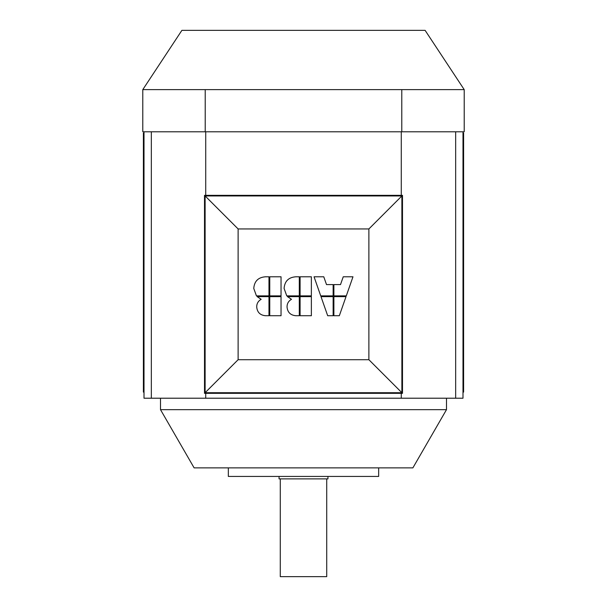 <?xml version="1.0" encoding="UTF-8"?>
<svg xmlns="http://www.w3.org/2000/svg" width="607" height="607" viewBox="0 0 607 607"><rect width="100%" height="100%" fill="white"/><g stroke="black" fill="none" stroke-linecap="round" stroke-linejoin="round"><path stroke-width="0.91" d="M326.718 478.877L326.718 576.65L280.282 576.65L280.282 478.877M160.506 398.215L160.506 409.664L446.494 409.664L446.494 398.215M327.939 476.434L327.939 478.877L279.061 478.877L279.061 476.434M228.338 467.876L228.338 476.434L378.662 476.434L378.662 467.876M446.494 409.664L412.881 467.876L194.119 467.876L160.506 409.664M142.789 89.624L181.895 30.35L425.105 30.35L464.211 89.624L142.789 89.624L142.789 131.787L205.219 131.787L205.219 89.624M464.211 89.624L464.211 131.787L401.781 131.787L401.781 89.624M401.781 131.787L205.219 131.787M144.011 392.107L143.396 392.107L143.396 133.009L144.011 133.009M333.888 295.882L346.293 295.882L352.978 276.792L343.243 276.792L340.504 284.6L333.888 284.6L333.888 295.882M311.368 315.723L311.368 296.633L300.093 296.633L300.093 315.723L311.368 315.723M300.093 276.792L300.093 295.882L311.368 295.882L311.368 276.792L300.093 276.792M299.297 315.723L299.297 296.633L287.475 296.633L291.489 299.304C288.522 301.019 287.035 303.568 287.035 306.952C287.536 312.294 290.465 315.223 295.814 315.723L299.297 315.723M284.091 288.446L286.77 295.882L299.297 295.882L299.297 276.792L295.814 276.792C288.56 277.316 284.66 281.2 284.091 288.446M286.671 280.935L288.075 279.516M268.969 276.792L265.487 276.792C258.233 277.316 254.333 281.2 253.764 288.446L256.442 295.882L268.969 295.882L268.969 276.792M256.344 280.935L257.747 279.516M333.137 296.633L320.997 296.633L327.681 315.723L333.137 315.723L333.137 296.633M281.041 295.882L281.041 276.792L269.766 276.792L269.766 295.882L281.041 295.882M346.02 296.633L333.888 296.633L333.888 315.723L339.336 315.723L346.02 296.633M281.041 315.723L281.041 296.633L269.766 296.633L269.766 315.723L281.041 315.723M314.047 276.792L320.731 295.882L333.137 295.882L333.137 284.6L326.513 284.6L323.774 276.792L314.047 276.792M268.969 315.723L268.969 296.633L257.148 296.633L261.162 299.304C258.195 301.019 256.708 303.568 256.708 306.952C257.209 312.294 260.137 315.223 265.487 315.723L268.969 315.723M368.881 228.945L368.881 359.716L238.119 359.716L238.119 228.945L368.881 228.945L401.88 195.955L401.88 392.714L368.881 359.716M401.88 392.714L205.12 392.714L238.119 359.716M205.12 392.714L205.12 195.955L238.119 228.945M205.12 195.955L401.88 195.955M402.494 393.328L204.506 393.328L204.506 195.34L402.494 195.34L402.494 393.328M455.66 131.787L455.66 398.215L462.989 398.215L462.989 131.787M455.66 398.215L151.34 398.215L151.34 131.787M144.011 131.787L144.011 398.215L151.34 398.215M401.273 393.328L401.273 398.215M401.273 131.787L401.273 195.34M205.727 131.787L205.727 195.34M205.727 393.328L205.727 398.215M462.989 133.009L463.604 133.009L463.604 392.107L462.989 392.107"/></g></svg>
